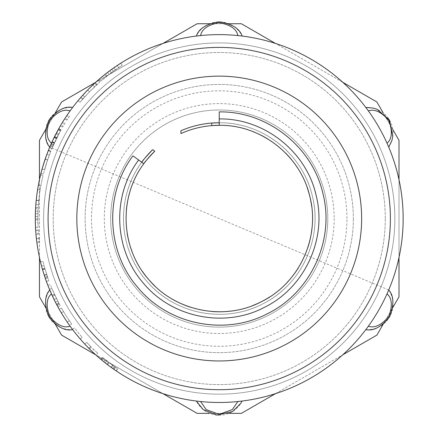<?xml version="1.0" encoding="UTF-8"?>
<svg xmlns="http://www.w3.org/2000/svg" width="437" height="437" viewBox="0 0 437 437"><rect width="100%" height="100%" fill="white"/><g stroke="black" fill="none" stroke-linecap="round" stroke-linejoin="round"><path stroke-width="0.33" stroke-dasharray="2.19 1.64" d="M91.289 347.093L89.487 348.906A183.922 183.922 0 0 0 91.89 351.255L93.66 349.414A181.366 181.366 0 0 0 97.817 353.282A181.366 181.366 0 0 1 86.69 342.346L91.289 347.093A181.366 181.366 0 0 0 93.66 349.414L91.89 351.255A183.922 183.922 0 0 0 96.107 355.177L97.817 353.282L96.107 355.177M84.822 344.088L86.69 342.346L84.822 344.088A183.922 183.922 0 0 0 88.908 348.327L90.721 346.525A181.366 181.366 0 0 1 86.69 342.346A181.366 181.366 0 0 0 90.721 346.525L88.908 348.327A183.922 183.922 0 0 1 84.822 344.088L89.487 348.906M69.357 320.687A181.366 181.366 0 0 0 71.673 324.003A181.366 181.366 0 0 1 63.529 311.554A181.366 181.366 0 0 0 69.357 320.687L67.249 322.124A183.922 183.922 0 0 0 69.598 325.489L71.673 324.003L69.598 325.489A183.922 183.922 0 0 1 59.274 309.32A183.922 183.922 0 0 0 67.249 322.124L69.357 320.687M61.491 308.058A181.366 181.366 0 0 0 63.529 311.554A181.366 181.366 0 0 1 61.491 308.058L59.274 309.32L61.491 308.058M63.529 311.554L61.333 312.865L63.529 311.554M38.866 237.542A181.366 181.366 0 0 0 39.417 242.202L39.297 241.273A181.366 181.366 0 0 1 38.964 238.471L38.866 237.542L36.326 237.81A183.922 183.922 0 0 0 36.883 242.535L36.763 241.595L39.297 241.273M39.417 242.202L36.883 242.535M38.964 238.471L36.424 238.749L36.326 237.81M40.122 190.046A181.366 181.366 0 0 1 43.083 175.363A181.366 181.366 0 0 0 38.751 200.687A181.366 181.366 0 0 1 40.122 190.046L37.598 189.642L40.122 190.046M40.838 185.856L38.325 185.392L40.838 185.856M38.751 200.687L36.205 200.436L38.751 200.687M40.603 174.751L43.083 175.363L40.603 174.751A183.922 183.922 0 0 0 36.205 200.436M52.172 141.621L54.494 142.686L51.653 149.197L56.652 138.174L61.065 129.8A181.366 181.366 0 0 0 60.912 130.073L53.396 145.122L56.744 137.983A181.366 181.366 0 0 1 58.258 135.006A181.366 181.366 0 0 0 56.925 137.611L53.724 144.385L60.41 130.98A181.366 181.366 0 0 1 60.546 130.729L51.981 148.405L54.494 142.686L52.172 141.621L49.288 148.219L51.653 149.197M52.609 146.925L50.26 145.92M50.058 146.39L52.659 140.577M51.992 142.014L52.167 141.632M51.981 148.405L49.627 147.416M50.08 146.34L49.829 146.936M60.41 130.98L58.17 129.745A183.922 183.922 0 0 1 58.312 129.494L60.546 130.729L58.312 129.494L50.911 144.423L53.248 145.45M37.866 218.702L38.128 208.831A181.366 181.366 0 0 0 37.866 218.702L35.31 218.702A183.922 183.922 0 0 1 49.747 147.127L51.451 143.21A183.922 183.922 0 0 1 56.46 132.924L57.662 130.674M52.932 139.998L53.309 139.195M54.516 142.642L52.194 141.572M51.528 143.041L51.692 142.68M53.724 144.385L51.391 143.341M54.303 137.158L54.456 136.852A183.922 183.922 0 0 1 55.991 133.826L58.258 135.006L55.991 133.826A183.922 183.922 0 0 0 54.641 136.475L54.636 136.486M52.615 140.676L51.932 142.151M54.325 143.063L52.09 141.796M52.806 140.261L53.309 139.206M53.396 145.122L51.058 144.084L51.998 141.998M60.912 130.073L58.684 128.828L51.058 144.084M58.831 133.902L56.575 132.706A183.922 183.922 0 0 1 57.345 131.258A183.922 183.922 0 0 1 58.837 128.554L61.065 129.8L58.837 128.554A183.922 183.922 0 0 0 58.684 128.828M56.466 138.545L54.177 137.415L54.363 137.038L56.744 137.983M50.566 145.215L52.904 146.237M49.507 147.701L50.02 146.488M69.439 116.302A181.366 181.366 0 0 0 66.839 120.208L67.347 119.427A181.366 181.366 0 0 1 68.915 117.072L69.439 116.302L67.325 114.86A183.922 183.922 0 0 0 64.698 118.826L65.211 118.034L67.347 119.427M66.839 120.208L64.698 118.826A183.922 183.922 0 0 1 67.325 114.86L66.795 115.641L68.915 117.072M82.932 98.899L89.519 91.786L82.932 98.899L81.014 97.216M96.938 84.614L89.541 91.77L99.8 82.058L96.938 84.614L95.217 82.73L87.695 90L80.616 97.67L82.538 99.346L89.541 91.77L80.047 102.263L82.538 99.346L80.616 97.67M83.554 94.381L82.123 95.96M81.309 96.877L81.664 96.479M82.959 95.037L85.368 92.425M96.501 85.018L89.519 91.786L96.501 85.018L94.769 83.139M90.082 87.608L91.06 86.646M94.059 83.795L94.447 83.44M93.54 84.281L91.999 85.739M97.626 80.572L97.047 81.08M99.8 82.058L98.117 80.135M97.063 81.069L97.631 80.566M86.706 91.022L88.94 88.738M91.131 86.581L92.66 85.106M78.507 100.128L78.999 99.549M80.047 102.263L78.092 100.63M79.021 99.521L78.518 100.122M107.327 75.825L115.259 69.942A181.366 181.366 0 0 0 107.327 75.825L105.749 73.815L113.795 67.85A183.922 183.922 0 0 0 105.749 73.815M115.259 69.942L113.795 67.85M111.266 72.821L109.742 70.772M118.624 67.648A181.366 181.366 0 0 1 122.229 65.304L113.292 71.34A181.366 181.366 0 0 0 109.086 74.459L100.718 81.26A181.366 181.366 0 0 1 104.148 78.37L106.41 76.546A181.366 181.366 0 0 1 116.22 69.281L118.624 67.648L117.203 65.523L114.767 67.178L116.22 69.281M122.229 65.304L120.863 63.146L111.801 69.264A183.922 183.922 0 0 0 107.535 72.433L99.052 79.326L100.718 81.26M106.41 76.546L104.82 74.547L102.531 76.399L104.148 78.37M109.086 74.459L107.535 72.433M113.292 71.34L111.801 69.264M65.026 123.081A181.366 181.366 0 0 0 62.611 127.101L63.081 126.298A181.366 181.366 0 0 1 64.539 123.873L65.026 123.081L62.857 121.737A183.922 183.922 0 0 0 60.404 125.812L60.88 124.998L63.081 126.298M62.611 127.101L60.404 125.812A183.922 183.922 0 0 1 62.857 121.737L62.36 122.54L64.539 123.873M47.546 160.084L43.421 174.002L47.562 160.035L50.85 151.164A181.366 181.366 0 0 0 50.736 151.453L47.6 159.937L50.703 151.524A181.366 181.366 0 0 1 50.823 151.235L47.546 160.084L45.131 159.265L48.447 150.29L50.823 151.235L48.447 150.29M44.569 169.693L47.6 159.937L44.514 169.895A181.366 181.366 0 0 1 49.343 155.059A181.366 181.366 0 0 0 44.569 169.693L42.11 169.004A183.922 183.922 0 0 1 42.728 166.858L43.345 164.793A183.922 183.922 0 0 1 46.557 155.228L47.196 153.518M43.421 174.002L40.947 173.374M42.373 168.076L41.564 170.998M50.703 151.524L48.332 150.579M46.95 154.163L49.343 155.059L46.95 154.163A183.922 183.922 0 0 0 42.11 169.004M44.514 169.895L42.056 169.206M43.197 165.268L42.4 167.977M50.736 151.453L48.36 150.508L44.869 160.035M48.48 150.213L50.85 151.164L48.48 150.213A183.922 183.922 0 0 0 48.36 150.508M45.306 158.751L46.546 155.25M46.595 155.119L47.764 152.032M41.608 170.84L42.591 167.322M35.577 208.695A183.922 183.922 0 0 0 35.31 218.702L35.577 208.695L38.128 208.831M37.932 213.753L35.375 213.682M38.39 204.767A181.366 181.366 0 0 1 38.767 200.479L38.014 211.24A181.366 181.366 0 0 0 37.877 216.473L38.074 227.256A181.366 181.366 0 0 1 37.915 222.772L37.872 219.871A181.366 181.366 0 0 1 38.194 207.662L38.39 204.767L35.845 204.576A183.922 183.922 0 0 1 36.227 200.228L35.463 211.137A183.922 183.922 0 0 0 35.326 216.446L35.523 227.377L38.074 227.256M38.767 200.479L36.227 200.228M38.194 207.662L35.643 207.509L35.845 204.576M37.872 219.871L35.315 219.887L35.364 222.832L37.915 222.772M37.877 216.473L35.326 216.446M38.014 211.24L35.463 211.137M38.194 229.48A181.366 181.366 0 0 0 38.538 234.161L38.461 233.232A181.366 181.366 0 0 1 38.254 230.414L38.194 229.48L35.648 229.633A183.922 183.922 0 0 0 35.992 234.379L35.916 233.434L38.461 233.232M38.538 234.161L35.992 234.379M38.254 230.414L35.708 230.578L35.648 229.633M47.354 276.441L44.967 268.799A181.366 181.366 0 0 1 44.022 265.401A181.366 181.366 0 0 0 44.793 268.198L47.354 276.441L44.935 277.26L44.732 276.659M46.786 274.72L44.355 275.512L44.585 276.206M44.814 276.905L44.672 276.468M43.629 273.24L43.307 272.191M42.711 270.203L42.536 269.585A183.922 183.922 0 0 1 41.553 266.062L44.022 265.401A181.366 181.366 0 0 1 42.973 261.282A181.366 181.366 0 0 0 45.038 269.045L48.818 280.625L44.989 268.87A181.366 181.366 0 0 1 44.022 265.401L41.553 266.062A183.922 183.922 0 0 0 42.34 268.897L44.355 275.512M48.818 280.625L46.42 281.499M45.929 280.133L46.196 280.887M40.488 261.883L42.973 261.282L40.488 261.883A183.922 183.922 0 0 0 42.586 269.76L45.137 277.856L47.557 277.031M44.596 276.25L43.875 274.01M46.256 281.051L46.06 280.499M54.417 294.243L60.257 305.84A181.366 181.366 0 0 1 57.717 301.055L52.882 290.813A181.366 181.366 0 0 1 51.839 288.354L58.831 303.196A181.366 181.366 0 0 0 59.448 304.36A181.366 181.366 0 0 1 58.951 303.425L54.417 294.243L52.096 295.308L58.017 307.069L60.257 305.84M47.868 285.339L50.25 284.411A181.366 181.366 0 0 0 51.839 288.354A181.366 181.366 0 0 1 50.25 284.411L47.868 285.339A183.922 183.922 0 0 0 49.479 289.338L56.57 304.387A183.922 183.922 0 0 0 57.198 305.572A183.922 183.922 0 0 1 55.444 302.218L50.539 291.829L52.882 290.813M58.017 307.069A183.922 183.922 0 0 1 55.199 301.738L54.811 300.967A183.922 183.922 0 0 1 53.401 298.094L53.03 297.318A183.922 183.922 0 0 1 52.096 295.308M59.448 304.36L57.198 305.572L59.448 304.36M54.898 295.275L52.582 296.357M51.839 288.354L49.479 289.338L51.839 288.354M57.717 301.055L55.444 302.218M72.509 329.449L74.547 327.908A181.366 181.366 0 0 0 82.161 337.315A181.366 181.366 0 0 1 74.547 327.908L72.509 329.449A183.922 183.922 0 0 0 80.233 338.992L82.161 337.315L80.233 338.992M115.002 366.976L109.042 362.606L115.002 366.976L113.533 369.063L107.469 364.616L105.142 362.808L106.732 360.809L109.021 362.59L102.509 357.368A181.366 181.366 0 0 0 102.75 357.564L114.133 366.359L103.525 358.214A181.366 181.366 0 0 0 117.558 368.741A181.366 181.366 0 0 1 106.732 360.809L105.142 362.808M117.711 368.839L116.28 370.958M115.27 370.27L115.816 370.642M117.558 368.741L116.127 370.855L117.558 368.741M101.897 360.181L103.525 358.214L101.897 360.181A183.922 183.922 0 0 0 116.127 370.855M106.606 363.955L103.569 361.552M109.736 366.326L108.9 365.703M112.659 365.299L111.156 367.37M112.402 368.265L112.107 368.052M114.133 366.359L112.653 368.44L112.167 368.096M112.806 365.408L111.304 367.479L111.91 367.91M105.41 359.755L103.809 361.743L111.304 367.479M102.75 357.564L101.105 359.525L103.809 361.743M100.865 359.323L102.509 357.368L100.865 359.323A183.922 183.922 0 0 0 101.105 359.525M104.47 362.278L102.378 360.574M111.965 367.954L110.113 366.605M108.185 365.163L107.491 364.633L109.042 362.606L107.469 364.616M115.876 370.685L115.412 370.363M388.722 289.977L49.747 147.127A25.543 25.543 0 0 1 72.635 107.48A183.922 183.922 0 0 1 196.344 36.058A25.543 25.543 0 0 1 242.125 36.058A183.922 183.922 0 0 1 365.835 107.48A25.543 25.543 0 0 1 388.722 147.127A183.922 183.922 0 0 1 388.722 289.977A25.543 25.543 0 0 1 365.835 329.618A183.922 183.922 0 0 1 242.125 401.04A25.543 25.543 0 0 1 196.344 401.04A183.922 183.922 0 0 1 72.635 329.618A25.543 25.543 0 0 1 49.747 289.977A183.922 183.922 0 0 1 35.31 218.549M49.747 289.971L50.277 291.222M50.452 291.626L51.451 293.888M70.095 326.188L70.974 327.395M196.344 401.04L197.65 401.204M198.18 401.264L200.588 401.527A183.922 183.922 0 0 0 237.881 401.527M365.835 329.618L366.648 328.531M366.911 328.182L368.375 326.188A183.922 183.922 0 0 0 387.018 293.888L387.624 292.528M387.974 145.379L387.018 143.21A183.922 183.922 0 0 0 368.375 110.916M242.125 36.058L240.809 35.9M240.295 35.839L237.881 35.577A183.922 183.922 0 0 0 200.588 35.577M72.635 107.48L71.821 108.567M71.559 108.917L70.095 110.916M342.772 82.293L275.468 43.438M241.355 23.74L376.885 101.985L399.008 140.304L399.008 296.794L376.885 335.113L241.355 413.358L197.114 413.358L61.584 335.113L39.461 296.794L39.461 140.304L61.584 101.985L197.114 23.74L241.355 23.74M228.868 23.74L209.585 23.74M162.996 43.438L95.698 82.293M55.341 112.801L45.699 129.499M39.461 179.694L39.461 257.404M45.705 307.61L55.352 324.314M95.698 354.811L162.996 393.666M392.776 129.516L383.107 112.768M399.008 257.404L399.008 179.694M383.129 324.298L392.77 307.599M275.468 393.666L342.772 354.811M209.596 413.358L228.868 413.358M110.67 218.549A108.567 108.567 0 0 0 219.232 327.116A108.567 108.567 0 0 0 327.799 218.549A108.567 108.567 0 0 0 219.232 109.987A108.567 108.567 0 0 0 110.67 218.549A108.567 108.567 0 0 0 219.232 327.116A108.567 108.567 0 0 0 327.799 218.549A108.567 108.567 0 0 0 219.232 109.987A108.567 108.567 0 0 0 110.67 218.549M334.185 218.549A114.953 114.953 0 0 1 161.761 318.103A114.953 114.953 0 0 1 161.761 119.001A114.953 114.953 0 0 1 334.185 218.549M346.956 218.549A127.724 127.724 0 0 0 155.375 107.939A127.724 127.724 0 0 0 155.375 329.165A127.724 127.724 0 0 0 346.956 218.549M353.347 218.549A134.11 134.11 0 0 1 219.232 352.659A134.11 134.11 0 0 1 85.122 218.549A134.11 134.11 0 0 1 219.232 84.439A134.11 134.11 0 0 1 353.347 218.549A134.11 134.11 0 0 0 219.232 84.439A134.11 134.11 0 0 0 85.122 218.549A134.11 134.11 0 0 0 219.232 352.659A134.11 134.11 0 0 0 353.347 218.549M385.276 218.549A166.044 166.044 0 0 0 219.232 52.511A166.044 166.044 0 0 0 53.194 218.549A166.044 166.044 0 0 0 219.232 384.593A166.044 166.044 0 0 0 385.276 218.549A166.044 166.044 0 0 0 219.232 52.511A166.044 166.044 0 0 0 53.194 218.549A166.044 166.044 0 0 0 219.232 384.593A166.044 166.044 0 0 0 385.276 218.549M394.857 218.549A175.619 175.619 0 0 0 219.232 42.93A175.619 175.619 0 0 0 43.613 218.549A175.619 175.619 0 0 0 219.232 394.169A175.619 175.619 0 0 0 394.857 218.549A175.619 175.619 0 0 0 219.232 42.93A175.619 175.619 0 0 0 43.613 218.549A175.619 175.619 0 0 0 219.232 394.169A175.619 175.619 0 0 0 394.857 218.549M76.825 218.549A142.413 142.413 0 0 0 219.232 360.962A142.413 142.413 0 0 0 361.645 218.549A142.413 142.413 0 0 0 219.232 76.136A142.413 142.413 0 0 0 76.825 218.549M252.384 131.406A93.239 93.239 0 0 0 219.232 125.31L219.232 118.924C264.068 118.154 306.386 151.519 316.109 195.29C327.318 238.711 304.758 287.65 264.467 307.32C224.864 328.356 172.014 317.841 143.478 283.252C113.778 249.658 111.659 195.814 138.638 159.991L141.735 162.247A95.79 95.79 0 0 0 180.273 306.064A95.79 95.79 0 0 0 312.936 238.465A95.79 95.79 0 0 0 219.232 122.759C262.342 122.016 303.038 154.097 312.384 196.186C323.162 237.936 301.47 284.99 262.724 303.906C224.651 324.134 173.828 314.023 146.39 280.767C117.837 248.462 115.8 196.688 141.735 162.247L143.806 163.744A93.239 93.239 0 0 0 129.248 194.148M211.754 123.048A95.79 95.79 0 0 0 180.918 130.756M138.638 159.991L132.952 155.862C104.077 194.208 106.344 251.854 138.136 287.819C168.682 324.844 225.263 336.097 267.657 313.58C310.789 292.517 334.944 240.132 322.943 193.651C312.531 146.794 267.231 111.08 219.232 111.899L219.232 118.924M180.918 133.547A93.239 93.239 0 0 1 211.754 125.61M267.275 138.638A93.239 93.239 0 0 1 285.399 152.857M297.4 167.721A93.239 93.239 0 0 1 307.167 187.539M311.641 206.111A93.239 93.239 0 0 1 311.947 228.431M307.921 247.331A93.239 93.239 0 0 1 298.668 267.373M286.983 282.608A93.239 93.239 0 0 1 269.924 296.805M252.75 305.556A93.239 93.239 0 0 1 231.233 311.013M212.043 311.51A93.239 93.239 0 0 1 190.395 307.216M172.735 299.367A93.239 93.239 0 0 1 154.856 285.995M142.462 271.459A93.239 93.239 0 0 1 132.165 251.909M127.2 233.467A93.239 93.239 0 0 1 126.348 210.443M56.422 138.638L54.128 137.513M56.925 137.611L54.641 136.475M54.226 143.276L51.899 142.216M56.684 138.103L54.396 136.967M56.652 138.174L54.363 137.038M84.674 96.943L82.779 95.233M89.519 91.786L87.711 89.984M94.583 86.805L92.83 84.947M96.959 84.598L95.239 82.713M47.6 159.937L45.18 159.112L47.6 159.937M47.562 160.035L45.148 159.215M46.633 274.25L44.203 275.037M44.967 268.799L42.509 269.503M44.793 268.198L42.34 268.897M45.038 269.045L42.586 269.76M44.989 268.87L42.531 269.58M47.884 277.987L45.47 278.828M56.395 298.411L54.101 299.536M58.951 303.425L56.695 304.616M58.831 303.196L56.57 304.387M54.396 294.194L52.074 295.259M108.463 362.164L106.907 364.185M109.103 362.65L107.551 364.682M115.384 367.244L113.92 369.336"/><path stroke-width="0.66" d="M96.107 355.177A183.922 183.922 0 0 1 84.822 344.088M61.333 312.865A183.922 183.922 0 0 1 58.017 307.069A183.922 183.922 0 0 1 57.198 305.572A183.922 183.922 0 0 1 56.695 304.616L55.199 301.738A183.922 183.922 0 0 1 54.811 300.967L53.401 298.094A183.922 183.922 0 0 1 53.03 297.318L52.096 295.308A183.922 183.922 0 0 1 51.451 293.888C46.42 298.192 45.814 305.72 49.632 316.475C57.039 325.15 63.857 328.389 70.095 326.188A183.922 183.922 0 0 1 69.598 325.489A183.922 183.922 0 0 1 61.333 312.865M36.763 241.595A183.922 183.922 0 0 1 36.424 238.749M36.205 200.436A183.922 183.922 0 0 1 40.603 174.751M49.829 146.936L50.058 146.39M50.02 146.488L51.992 142.014M50.911 144.423L50.08 146.34M53.309 139.195L58.837 128.554A183.922 183.922 0 0 1 60.404 125.812M57.662 130.674L58.17 129.745M51.692 142.68L52.932 139.998M51.932 142.151L51.528 143.041M54.636 136.486L52.615 140.676M52.09 141.796L52.806 140.261M53.309 139.206L54.303 137.158M54.456 136.852L56.455 132.935A183.922 183.922 0 0 1 56.575 132.706M52.659 140.577L54.183 137.404M50.26 145.92L50.047 146.411M65.211 118.034A183.922 183.922 0 0 1 66.795 115.641M85.368 92.425L83.554 94.381M82.123 95.96L81.309 96.877M81.664 96.479L86.706 91.022M91.999 85.739L90.082 87.608M91.06 86.646L94.059 83.795M94.447 83.44L93.54 84.281M97.047 81.08L95.217 82.73M94.758 83.15L97.063 81.069M88.94 88.738L91.131 86.581M92.66 85.106L94.556 83.336M78.999 99.549L81.025 97.205M81.233 96.965L82.959 95.037M80.616 97.67L79.021 99.521M117.203 65.523A183.922 183.922 0 0 1 120.863 63.146M104.82 74.547A183.922 183.922 0 0 1 114.767 67.178M99.052 79.326A183.922 183.922 0 0 1 102.531 76.399M60.88 124.998A183.922 183.922 0 0 1 62.36 122.54M45.131 159.265L42.373 168.076M47.196 153.518L48.332 150.579A183.922 183.922 0 0 1 48.447 150.29M42.4 167.977L42.056 169.206A183.922 183.922 0 0 1 42.11 169.004L42.728 166.858A183.922 183.922 0 0 1 43.345 164.793L46.557 155.228A183.922 183.922 0 0 1 46.95 154.163M45.306 158.751L43.197 165.268M47.764 152.032L48.48 150.213M42.591 167.322L44.869 160.035M35.315 219.887A183.922 183.922 0 0 1 35.31 218.702L35.31 218.549A183.922 183.922 0 0 1 35.643 207.509M35.523 227.377A183.922 183.922 0 0 1 35.364 222.832M35.916 233.434A183.922 183.922 0 0 1 35.708 230.578M44.585 276.206L44.732 276.659M44.935 277.26L44.814 276.905M44.672 276.468L43.629 273.24M43.307 272.191L42.509 269.503A183.922 183.922 0 0 1 40.488 261.883M45.137 277.856L45.929 280.133M46.06 280.499L44.596 276.25M43.875 274.01L42.711 270.203M50.539 291.829A183.922 183.922 0 0 1 47.868 285.339M80.233 338.992A183.922 183.922 0 0 1 72.509 329.449M113.533 369.063L115.27 370.27M116.127 370.855A183.922 183.922 0 0 1 105.142 362.808M108.9 365.703L104.47 362.278M103.569 361.552L101.897 360.181M112.107 368.052L109.736 366.326M107.491 364.633L106.606 363.955M102.378 360.574L100.865 359.323M115.412 370.363L111.965 367.954M110.113 366.605L108.185 365.163M50.277 291.222L50.452 291.626M70.974 327.395L72.635 329.618C65.004 331.235 57.089 326.996 48.889 316.907C44.241 304.758 44.525 295.783 49.747 289.971M197.65 401.204L198.18 401.264M200.588 401.527L206.138 409.551L219.232 414.391L232.337 409.545L237.881 401.527L242.125 401.04L240.896 403.231L242.114 401.062M366.648 328.531L366.911 328.182M387.624 292.528L388.722 289.977C393.934 295.778 394.223 304.747 389.586 316.896C381.392 326.991 373.471 331.235 365.835 329.618M391.956 140.353L392.797 136.24L391.956 140.353L388.744 147.138L388.477 146.553M388.367 146.286L387.974 145.379M387.018 143.21C392.076 138.928 392.683 131.395 388.837 120.612C381.441 111.921 374.624 108.687 368.375 110.916L365.835 107.48M240.809 35.9L240.295 35.839M237.881 35.577C236.668 29.066 230.452 24.778 219.227 22.708C208.012 24.783 201.801 29.071 200.588 35.577L196.344 36.058C198.764 28.64 206.39 23.904 219.227 21.85C232.069 23.898 239.705 28.634 242.125 36.058M71.821 108.567L71.559 108.917M51.451 143.21C46.426 138.911 45.814 131.384 49.627 120.634C57.029 111.948 63.857 108.709 70.095 110.916A183.922 183.922 0 0 0 67.325 114.86M64.698 118.826A183.922 183.922 0 0 0 62.857 121.737M383.107 112.768L376.885 101.985L342.772 82.293M275.468 43.438L241.355 23.74L228.868 23.74M209.585 23.74L197.114 23.74L162.996 43.438M95.698 82.293L61.584 101.985L55.341 112.801M45.699 129.499L39.461 140.304L39.461 179.694M39.461 257.404L39.461 296.794L45.705 307.61M55.352 324.314L61.584 335.113L95.698 354.811M162.996 393.666L197.114 413.358L209.596 413.358M399.008 179.694L399.008 140.304L392.776 129.516M392.77 307.599L399.008 296.794L399.008 257.404M342.772 354.811L376.885 335.113L383.129 324.298M228.868 413.358L241.355 413.358L275.468 393.666M72.635 107.48C64.998 105.863 57.078 110.108 48.884 120.208C44.246 132.351 44.536 141.326 49.747 147.127M392.797 136.24L389.449 119.957L376.962 109.25L373.498 108.114L365.835 107.458M196.344 401.046L203.227 409.611L217.058 415.15L232.588 411.474L240.896 403.231M387.018 293.888C392.044 298.192 392.655 305.714 388.843 316.464C381.435 325.15 374.613 328.389 368.375 326.188M35.31 218.549A183.922 183.922 0 0 0 255.667 398.828A183.922 183.922 0 0 0 388.722 147.127A183.922 183.922 0 0 0 35.31 218.549A183.922 183.922 0 0 0 255.667 398.828A183.922 183.922 0 0 0 388.722 147.127A183.922 183.922 0 0 0 35.31 218.549M361.645 218.549A142.413 142.413 0 0 0 219.232 76.136A142.413 142.413 0 0 0 76.825 218.549A142.413 142.413 0 0 0 219.232 360.962A142.413 142.413 0 0 0 361.645 218.549M152.671 149.662A95.79 95.79 0 0 0 141.735 162.247C142.091 161.231 145.734 157.036 152.671 149.662L154.769 151.191C147.804 158.538 144.15 162.722 143.806 163.744A93.239 93.239 0 0 1 154.769 151.191M219.232 122.759A95.79 95.79 0 0 0 211.754 123.048C201.047 123.911 190.767 126.479 180.918 130.756L180.918 133.547C190.745 129.144 201.02 126.501 211.754 125.61L219.232 125.31C261.195 124.594 300.798 155.818 309.904 196.781C320.392 237.417 299.274 283.22 261.566 301.628C224.503 321.315 175.04 311.477 148.334 279.106C120.541 247.664 118.558 197.267 143.806 163.744L132.952 155.862C104.077 194.208 106.344 251.854 138.136 287.819C168.682 324.844 225.263 336.097 267.657 313.58C310.789 292.517 334.944 240.132 322.943 193.651C312.531 146.794 267.231 111.08 219.232 111.899L219.232 125.31A93.239 93.239 0 0 0 211.754 125.61L211.754 123.048L219.232 122.759M252.384 131.406A93.239 93.239 0 0 1 267.275 138.638M285.399 152.857A93.239 93.239 0 0 1 297.4 167.721M307.167 187.539A93.239 93.239 0 0 1 311.641 206.111M311.947 228.431A93.239 93.239 0 0 1 307.921 247.331M298.668 267.373A93.239 93.239 0 0 1 286.983 282.608M269.924 296.805A93.239 93.239 0 0 1 252.75 305.556M231.233 311.013A93.239 93.239 0 0 1 212.043 311.51M190.395 307.216A93.239 93.239 0 0 1 172.735 299.367M154.856 285.995A93.239 93.239 0 0 1 142.462 271.459M132.165 251.909A93.239 93.239 0 0 1 127.2 233.467M126.348 210.443A93.239 93.239 0 0 1 129.248 194.148M390.383 218.549A171.151 171.151 0 0 1 219.232 389.7A171.151 171.151 0 0 1 48.086 218.549A171.151 171.151 0 0 1 219.232 47.398A171.151 171.151 0 0 1 390.383 218.549M219.232 118.924C264.068 118.154 306.386 151.519 316.109 195.29C327.318 238.711 304.758 287.65 264.467 307.32C224.864 328.356 172.014 317.841 143.478 283.252C113.778 249.658 111.659 195.814 138.638 159.991M376.962 109.25L373.498 108.114"/></g></svg>
